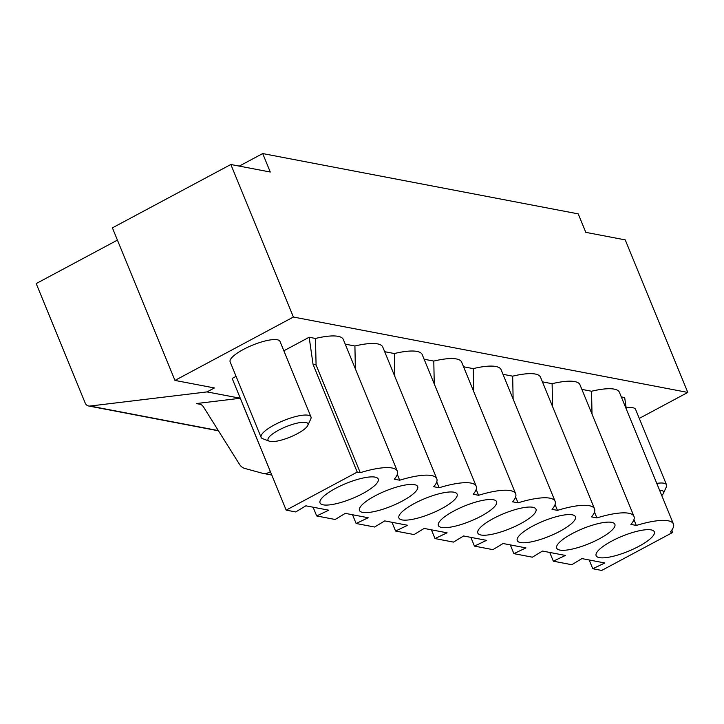 <?xml version="1.0" encoding="UTF-8"?>
<svg xmlns="http://www.w3.org/2000/svg" width="724" height="724" viewBox="0 0 724 724"><rect width="100%" height="100%" fill="white"/><g stroke="black" fill="none" stroke-linecap="round" stroke-linejoin="round"><path stroke-width="1.09" d="M293.401 317.04L687.8 392.435L625.237 239.888L585.797 232.35L578.223 213.879L262.703 153.56L270.278 172.031L230.838 164.493L293.401 317.04L174.964 380.417L112.401 227.861L230.838 164.493M687.8 392.435L639.283 418.4M240.287 398.236L207.001 391.91L214.404 387.955L174.964 380.417M309.157 337.248L315.474 338.461L316.08 364.968L313.067 364.389L309.157 337.248L283.853 350.787M236.078 376.353L232.169 378.444L286.179 510.121L357.231 472.093L313.067 364.389M315.474 338.461A52.101 13.475 -22.3 0 1 343.339 339.529L397.349 471.206A52.101 13.475 157.7 0 0 360.253 472.672L357.231 472.093M345.239 344.153L354.914 346A52.101 13.475 -22.3 0 1 382.779 347.067L436.789 478.745A52.101 13.475 157.7 0 0 399.693 480.211L394.272 479.179A52.101 13.475 157.7 0 0 397.349 471.206M592.006 414.092L591.553 391.241A52.101 13.475 157.7 0 1 619.418 392.308L673.429 523.986A52.101 13.475 -22.3 0 0 636.333 525.452L630.912 524.411A52.101 13.475 157.7 0 0 633.989 516.447A52.101 13.475 157.7 0 0 596.893 517.913L591.472 516.873A52.101 13.475 157.7 0 0 594.549 508.9A52.101 13.475 157.7 0 0 557.453 510.375L552.032 509.334A52.101 13.475 157.7 0 0 555.109 501.361A52.101 13.475 157.7 0 0 518.013 502.836L512.592 501.795A52.101 13.475 157.7 0 0 515.669 493.822A52.101 13.475 157.7 0 0 478.573 495.288L473.152 494.257A52.101 13.475 157.7 0 0 476.229 486.284L422.219 354.606A52.101 13.475 -22.3 0 0 394.354 353.538L384.679 351.692M515.669 493.822L461.659 362.154A52.101 13.475 -22.3 0 0 433.794 361.077L424.119 359.231M555.109 501.361L501.099 369.692A52.101 13.475 -22.3 0 0 473.234 368.616L463.559 366.769M594.549 508.9L540.538 377.231A52.101 13.475 -22.3 0 0 512.673 376.163L502.999 374.308M633.989 516.447L579.978 384.77A52.101 13.475 -22.3 0 0 552.113 383.702L542.439 381.847M591.553 391.241L581.879 389.385M626.351 409.196L624.676 397.567L621.319 396.933M656.777 483.388A26.951 6.969 -22.3 0 1 666.542 484.863L635.591 409.395A26.951 6.969 157.7 0 0 626.16 407.865M261.093 437.341L230.142 361.873A26.951 6.969 -22.3 0 1 252.432 345.194A26.951 6.969 -22.3 0 1 280.007 341.42L310.958 416.888A26.951 6.969 157.7 0 0 283.383 420.671A26.951 6.969 157.7 0 0 261.093 437.341A26.951 6.969 157.7 0 0 262.712 438.699L269.346 441.197A21.557 5.575 -22.3 0 1 285.889 426.771A21.557 5.575 -22.3 0 1 307.791 425.431A21.557 5.575 -22.3 0 1 291.175 436.644A21.557 5.575 -22.3 0 1 270.233 441.441A21.557 5.575 -22.3 0 1 269.346 441.197M239.264 166.104L262.703 153.56M673.429 523.986A52.101 13.475 -22.3 0 1 670.352 531.959L672.759 532.411L601.698 570.44L592.766 568.729L604.839 562.973L581.933 558.593L571.806 564.72L553.326 561.191L565.399 555.435L542.493 551.054L532.366 557.181L513.886 553.652L525.959 547.896L503.053 543.516L492.926 549.643L474.446 546.113L486.519 540.357L463.613 535.977L453.486 542.104L435.006 538.575L447.079 532.819L424.173 528.439L414.047 534.565L395.566 531.036L407.639 525.28L384.734 520.9L374.607 527.027L356.127 523.497L368.199 517.741L345.294 513.361L335.167 519.488L316.687 515.95L328.759 510.194L305.854 505.823L295.727 511.949L286.179 510.121M352.534 514.746L356.127 523.497M402.164 501.117A31.44 8.127 -22.3 0 1 372.887 511.832A31.44 8.127 -22.3 0 1 359.348 509.189A31.44 8.127 -22.3 0 1 385.494 490.99A31.44 8.127 -22.3 0 1 416.879 485.596A31.44 8.127 -22.3 0 1 402.164 501.117M476.229 486.284A52.101 13.475 157.7 0 0 439.133 487.75L433.712 486.718A52.101 13.475 157.7 0 0 436.789 478.745M441.604 508.655A31.44 8.127 -22.3 0 1 412.327 519.37A31.44 8.127 -22.3 0 1 398.788 516.728A31.44 8.127 -22.3 0 1 424.934 498.537A31.44 8.127 -22.3 0 1 456.319 493.135A31.44 8.127 -22.3 0 1 441.604 508.655M481.044 516.194A31.44 8.127 -22.3 0 1 451.767 526.909A31.44 8.127 -22.3 0 1 438.237 524.266A31.44 8.127 -22.3 0 1 464.374 506.076A31.44 8.127 -22.3 0 1 495.759 500.673A31.44 8.127 -22.3 0 1 481.044 516.194M520.484 523.733A31.44 8.127 -22.3 0 1 491.207 534.448A31.44 8.127 -22.3 0 1 477.677 531.805A31.44 8.127 -22.3 0 1 503.814 513.615A31.44 8.127 -22.3 0 1 535.199 508.212A31.44 8.127 -22.3 0 1 520.484 523.733M559.924 531.271A31.44 8.127 -22.3 0 1 530.647 541.986A31.44 8.127 -22.3 0 1 517.117 539.344A31.44 8.127 -22.3 0 1 543.253 521.153A31.44 8.127 -22.3 0 1 574.639 515.75A31.44 8.127 -22.3 0 1 559.924 531.271M599.363 538.81A31.44 8.127 -22.3 0 1 570.087 549.525A31.44 8.127 -22.3 0 1 556.557 546.882A31.44 8.127 -22.3 0 1 582.693 528.692A31.44 8.127 -22.3 0 1 614.079 523.289A31.44 8.127 -22.3 0 1 599.363 538.81M611.635 541.154A31.44 8.127 157.7 0 0 595.997 554.43A31.44 8.127 157.7 0 0 628.305 551.281A31.44 8.127 157.7 0 0 653.519 530.837A31.44 8.127 157.7 0 0 611.635 541.154M362.724 493.578A31.44 8.127 -22.3 0 1 333.447 504.293A31.44 8.127 -22.3 0 1 319.908 501.651A31.44 8.127 -22.3 0 1 346.054 483.451A31.44 8.127 -22.3 0 1 377.439 478.057A31.44 8.127 -22.3 0 1 362.724 493.578M316.08 364.968L360.253 472.672M354.914 346L355.366 368.851M207.001 391.91L89.993 406.046A5.394 4.842 -79.2 0 1 88.645 406.001A5.394 4.842 -79.2 0 1 85.215 403.078L36.2 283.573L117.424 240.115M240.232 398.263L196.358 403.567A8.987 8.064 100.8 0 1 198.611 403.639A8.987 8.064 100.8 0 1 203.643 407.169L239.544 464.401A10.779 9.684 100.8 0 0 244.92 468.482L262.169 473.188A11.34 10.19 100.8 0 0 262.866 473.351L271.799 475.062M241.952 402.3A5.394 4.842 100.8 0 0 242.205 403.087L259.092 444.237A5.394 4.842 -79.2 0 0 259.454 444.961M672.759 532.411L671.818 530.113M666.542 484.863A26.951 6.969 -22.3 0 1 666.342 486.962L663.365 493.406A21.557 5.575 157.7 0 0 659.582 490.239M636.333 525.452L633.943 519.624M549.742 552.439L553.326 561.191M589.182 559.978L592.766 568.729M661.763 495.56A21.557 5.575 157.7 0 0 663.365 493.406M594.504 512.085L596.893 517.913M552.113 383.702L552.566 406.553M510.302 544.901L513.886 553.652M555.064 504.547L557.453 510.375M512.673 376.163L513.126 399.005M470.862 537.362L474.446 546.113M515.624 496.999L518.013 502.836M473.234 368.616L473.686 391.467M431.413 529.823L435.006 538.575M476.184 489.46L478.573 495.288M433.794 361.077L434.246 383.928M391.974 522.285L395.566 531.036M436.744 481.922L439.133 487.75M394.354 353.538L394.806 376.389M397.304 474.383L399.693 480.211M313.094 507.207L316.687 515.95M270.369 471.586A11.34 10.19 100.8 0 1 262.866 473.351M307.791 425.431L310.759 418.988A26.951 6.969 157.7 0 0 310.958 416.888M89.993 406.046L218.322 430.581M200.729 404.399L196.358 403.567M88.645 406.001L218.476 430.816"/></g></svg>
